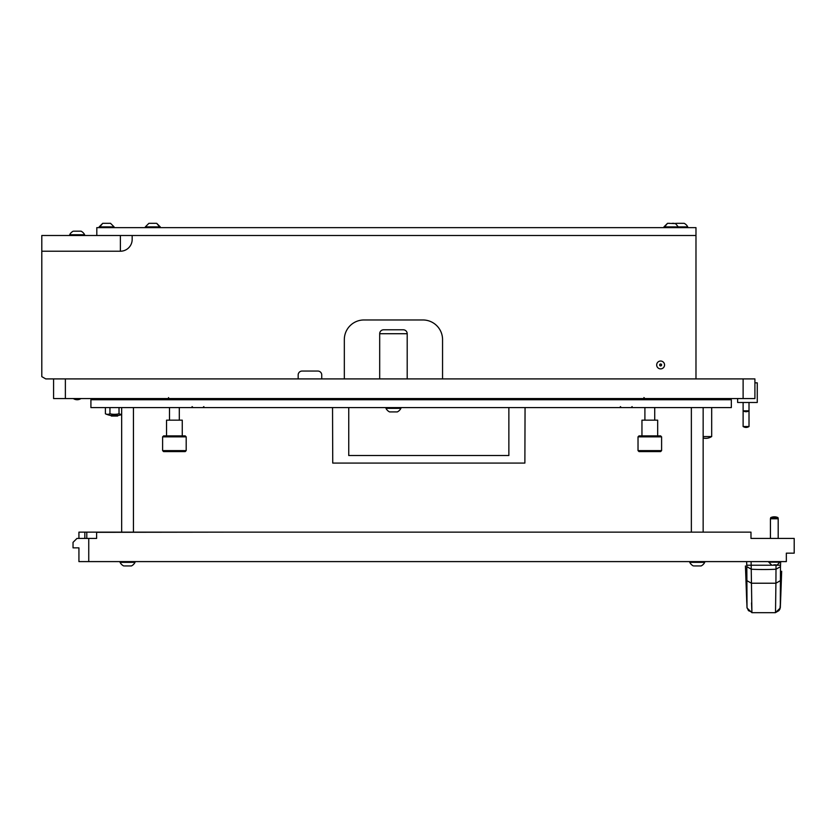 <?xml version="1.0" encoding="UTF-8"?>
<svg xmlns="http://www.w3.org/2000/svg" width="836" height="836" viewBox="0 0 836 836"><rect width="100%" height="100%" fill="white"/><g stroke="black" fill="none" stroke-linecap="round" stroke-linejoin="round"><path stroke-width="1.25" d="M118.169 415.44L117.573 416.035L111.397 416.035L110.801 415.44M109.286 398.553L109.286 399.733M121.659 414.572A21.611 21.611 0 0 1 118.419 415.44L110.561 415.44A21.611 21.611 0 0 1 105.409 413.799L105.409 407.592M119.025 407.592L119.025 413.799A20.127 10.063 90 0 0 121.659 414.311M119.025 413.799A20.127 20.127 0 0 1 109.944 413.799A20.127 10.063 90 0 1 107.677 414.322A20.127 10.063 90 0 1 105.409 413.799M109.944 407.592L109.944 413.799M743.12 398.553L743.12 378.907L754.908 378.907L754.908 398.553L53.588 398.553L53.588 378.907L45.729 378.907L41.8 376.639L41.8 251.218L120.384 251.218A11.788 11.788 0 0 0 132.172 239.43L132.172 235.501L695.98 235.501L96.809 235.501L96.809 227.643L695.98 227.643L695.98 378.907M743.12 378.907L53.588 378.907M754.908 398.553L754.908 397.57M321.745 378.907L321.745 374.977A3.929 3.929 0 0 0 317.816 371.048L302.099 371.048A3.929 3.929 0 0 0 298.17 374.977L298.17 378.907M344.327 378.907L344.327 339.615A19.646 19.646 0 0 1 363.974 319.969L422.911 319.969A19.646 19.646 0 0 1 442.557 339.615L442.557 378.907M656.688 364.956A3.929 3.929 0 0 1 660.618 361.027A3.929 3.929 0 0 1 664.547 364.956A3.929 3.929 0 0 1 660.618 368.885A3.929 3.929 0 0 1 656.688 364.956M302.099 371.048A3.929 3.929 0 0 0 298.17 374.977M321.745 374.977A3.929 3.929 0 0 0 317.816 371.048M344.327 339.615A19.646 19.646 0 0 1 363.974 319.969M422.911 319.969A19.646 19.646 0 0 1 442.557 339.615M120.384 251.218L41.8 251.218L41.8 235.501L120.384 235.501L120.384 251.218A11.788 11.788 0 0 0 132.172 239.43M731.333 399.733L90.915 399.733L90.915 407.592L731.333 407.592L731.333 399.733M379.69 378.907L379.69 333.721L407.195 333.721A3.929 3.929 0 0 0 403.265 329.792L383.62 329.792L403.265 329.792A3.929 3.929 0 0 1 407.195 333.721L407.195 378.907M348.748 407.592L348.748 455.526L508.863 455.526L508.863 407.592M332.54 407.592L332.738 463.081L524.872 463.081L525.06 407.592M348.748 455.526L508.863 455.526M737.624 398.553L737.624 402.482L757.27 402.482L757.27 382.836L754.908 382.836M676.366 223.316L684.151 223.316L676.366 223.316A7.858 7.858 0 0 0 675.843 223.609L667.525 223.316L663.951 227.643M684.151 223.316A7.858 7.858 0 0 1 687.725 226.89L663.951 226.89L667.525 223.316M687.725 226.89L687.725 227.643M679.386 223.316L678.069 223.316M677.118 223.316L676.428 223.316M683.399 223.316L682.531 223.316M389.618 411.908L397.33 411.908A7.858 7.858 0 0 0 400.904 408.334L400.904 407.592M397.278 411.908L397.33 411.908A7.858 7.858 0 0 0 400.904 408.334L385.981 408.334L385.981 407.592M80.987 231.175L74.017 231.175M81.05 231.175A7.858 7.858 0 0 1 84.624 234.749A7.858 7.858 0 0 0 81.05 231.175A7.858 7.858 0 0 1 84.624 234.749L84.624 235.501M743.12 410.831L749.014 410.831L749.014 426.548L743.12 426.548L743.12 402.482M749.014 410.831L749.014 402.482M703.149 436.57L711.687 436.57L711.687 407.592M711.687 399.733L711.687 398.553M660.618 365.781A0.826 0.826 0 0 0 661.443 364.956A0.826 0.826 0 0 0 660.618 364.13A0.826 0.826 0 0 0 659.792 364.956A0.826 0.826 0 0 0 660.618 365.781M660.618 365.938A0.982 0.982 0 0 0 661.6 364.956A0.982 0.982 0 0 0 660.618 363.974A0.982 0.982 0 0 0 659.635 364.956A0.982 0.982 0 0 0 660.618 365.938M508.988 398.553A7.858 7.858 0 0 0 508.758 398.981L523.691 398.981A7.858 7.858 0 0 0 523.461 398.553A7.858 7.858 0 0 1 523.691 398.981L523.691 399.733M149.665 223.316L155.914 223.316M110.519 223.316L114.093 226.89L110.519 223.316L102.734 223.316L99.16 227.643M114.093 227.643L114.093 226.89L99.16 226.89L102.734 223.316M107.436 223.316L104.709 223.316M669.5 223.316L668.298 223.316M674.025 223.316L672.228 223.316M152.789 223.316L149.362 223.316M155.402 223.316L153.605 223.316M160.261 227.643L156.687 223.316L160.261 226.89L145.328 226.89L145.328 227.643M379.69 333.721A3.929 3.929 0 0 1 383.62 329.792M401.301 399.733L401.301 398.553M385.584 399.733L385.584 398.553M389.555 411.908A7.858 7.858 0 0 1 385.981 408.334M163.595 451.597L162.612 450.614L162.612 436.862L186.188 436.862L186.188 450.614L185.205 451.597L163.595 451.597M162.612 436.862L163.595 435.88L185.205 435.88L186.188 436.862M166.542 435.88L166.542 420.163L182.258 420.163L182.258 435.88M169.489 420.163L169.489 407.592M169.489 399.733L168.506 397.57M179.312 420.163L179.312 407.592M179.312 399.733L179.312 398.553M162.612 450.614L186.188 450.614M639.007 451.597L638.025 450.614L638.025 436.862L661.6 436.862L661.6 450.614L660.618 451.597L639.007 451.597M638.025 436.862L639.007 435.88L660.618 435.88L661.6 436.862M641.954 435.88L641.954 420.163L657.671 420.163L657.671 435.88M644.901 420.163L644.901 407.592M644.901 399.733L643.919 397.57L644.901 398.553M654.724 420.163L654.724 407.592M654.724 399.733L654.724 398.553M638.025 450.614L661.6 450.614M84.624 234.749L69.691 234.749A7.858 7.858 0 0 1 73.275 231.175L73.275 231.175A7.858 7.858 0 0 0 69.691 234.749L69.691 235.501M78.03 231.175L79.483 231.175M348.622 398.553A7.858 7.858 0 0 1 348.852 398.981L348.852 399.733M334.149 398.553A7.858 7.858 0 0 0 333.919 398.981L333.919 399.733M348.852 398.981L333.919 398.981M508.758 398.981L508.758 399.733M751.115 561.604L751.919 612.683L775.38 612.683L775.515 612.046L775.912 583.225L751.397 583.225L746.903 580.633L747.018 607.981L751.919 612.683L747.018 607.981L746.235 588.074M751.919 612.683L751.543 602.871M780.291 607.981L780.531 602.411L779.894 609.162L778.849 610.656L775.38 612.683L780.291 607.981L780.479 566.641L775.996 569.232L776.038 564.843L774.941 564.843M780.406 580.633L775.912 583.225L775.996 569.232A147.335 84.509 180 0 1 751.313 569.232L746.82 566.641L746.903 580.633M780.531 602.411L781.66 571.27M780.678 561.604L780.479 566.641M746.82 566.641L746.632 561.604M745.639 571.364L746.767 602.411L745.639 571.27M781.064 588.314L780.772 596.34M780.51 565.23L746.788 565.23M777.971 517.599A8.705 8.705 0 0 0 770.75 517.599L777.971 517.599L778.191 518.78L770.426 518.78L770.426 538.426M770.75 517.599L770.426 518.78M778.191 518.414L778.191 538.426M773.781 564.843L776.017 564.843M771.471 564.843L768.765 562.137L779.957 562.137L779.957 561.604M691.748 407.592L702.752 407.592M703.149 532.135L703.149 407.978M691.362 532.135L691.362 407.978M122.046 407.592L133.049 407.592M133.446 532.135L133.446 407.978M121.659 532.135L121.659 407.978M124.407 565.93L131.44 565.93A7.858 7.858 0 0 0 135.014 562.346L135.014 561.604M694.11 565.93L701.143 565.93A7.858 7.858 0 0 0 704.717 562.346L704.717 561.604M693.357 565.93A7.858 7.858 0 0 1 689.784 562.346L704.717 562.346M689.784 562.346L689.784 561.604M698.123 565.93L699.575 565.93M696.378 565.93L694.925 565.93M123.665 565.93A7.858 7.858 0 0 1 120.081 562.346L135.014 562.346M120.081 562.346L120.081 561.604M128.42 565.93L129.873 565.93M126.675 565.93L125.222 565.93M88.752 538.426L96.61 538.426L96.61 532.333L234.122 532.135L750.979 532.135L750.979 538.426L794.2 538.426L794.2 553.16L786.342 553.16L786.342 561.604L78.929 561.604L78.929 547.852L73.035 547.852L73.035 542.355L76.964 538.426L88.752 538.426L88.752 561.604M78.929 538.426L78.929 532.135L234.122 532.135M65.375 398.553L65.375 378.907M751.783 612.046L748.46 610.656L746.987 607.396M781.66 571.312L781.075 588.074M84.823 538.426L84.823 532.135M86.787 538.426L86.787 532.135M106.632 398.553L106.632 399.733M632.131 406.609L631.149 407.592L632.131 406.609M620.343 406.609L621.326 407.592L620.343 406.609M203.869 406.609L202.887 407.592L203.869 406.609M192.081 406.609L193.064 407.592L192.081 406.609M705.459 398.553L708.228 398.824L709.137 399.733L708.228 398.824L705.459 398.553M692.793 399.733L686.262 399.253L685.405 398.553L686.262 399.253L691.529 399.671M743.225 410.831A5.026 5.026 0 0 0 748.92 410.831M743.225 426.548A5.026 5.026 0 0 0 748.92 426.548M73.328 398.553A6.813 6.813 0 0 0 80.987 398.553M703.149 438.001A10.377 10.377 0 0 0 711.593 436.57M148.902 223.316L145.328 226.89L148.902 223.316M675.31 223.316L678.884 227.643M440.938 398.553L443.707 398.824L444.616 399.733M420.884 398.553L421.741 399.253L428.272 399.733M135.463 398.553L138.233 398.824L139.142 399.733L138.233 398.824L135.463 398.553M115.399 398.553L116.267 399.253L122.787 399.733M745.43 565.972L745.639 571.312M777.25 564.843L779.957 562.137M768.765 562.137L768.765 561.604"/></g></svg>
